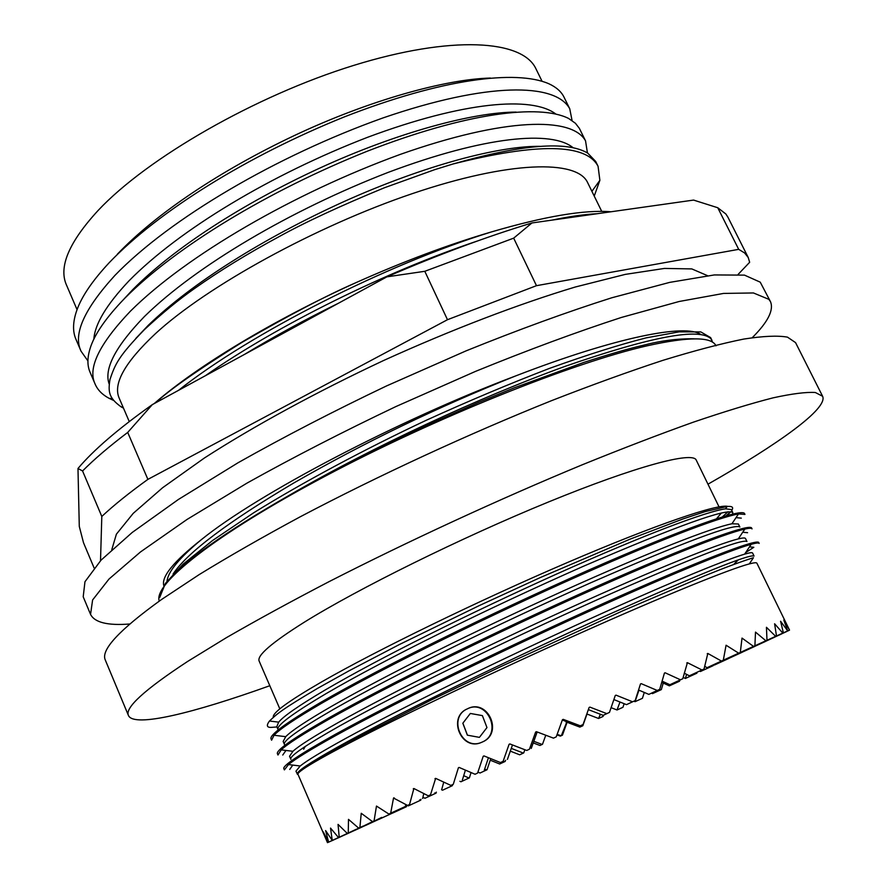<?xml version="1.0" encoding="UTF-8"?>
<svg xmlns="http://www.w3.org/2000/svg" width="887" height="887" viewBox="0 0 887 887"><rect width="100%" height="100%" fill="white"/><g stroke="black" fill="none" stroke-linecap="round" stroke-linejoin="round"><path stroke-width="1.33" d="M481.353 742.441L482.373 741.998L481.353 742.441C461.351 751.5 447.126 717.04 467.394 708.846C487.65 697.914 503.86 733.305 482.373 741.998C502.94 733.394 487.085 698.535 467.394 708.846C447.647 717.128 461.617 750.967 481.353 742.441M269.814 685.718C193.355 713.159 133.992 727.817 128.471 715.554C124.59 707.926 144.326 689.875 187.667 661.425L226.385 637.675C256.698 620.179 290.936 601.497 329.099 581.628C407.953 541.325 499.403 499.104 582.105 464.855C622.486 448.467 659.529 434.253 693.257 422.201C724.535 411.568 751.134 403.452 773.054 397.853C792.091 393.695 806.194 391.91 815.353 392.509L822.615 396.278C828.325 408.463 778.564 443.988 707.97 484.191M128.471 715.554L105.32 660.072C100.508 650.149 119.18 630.003 161.367 599.623L199.22 574.576C228.957 556.326 262.663 537.045 300.316 516.744C378.206 475.72 469.001 433.765 551.581 400.647C591.939 384.903 629.071 371.465 662.977 360.322C694.499 350.653 721.419 343.568 743.727 339.078C763.208 336.051 777.788 335.408 787.468 337.138L795.55 342.604L822.615 396.278M279.826 708.857L259.148 661.081C256.731 655.637 271.688 642.731 304.041 622.364C357.594 588.935 461.04 537.766 548.443 501.998C636.034 466.13 692.736 451.184 696.206 460.054L719.024 506.843M273.362 717.284C271.921 713.181 288.042 701.362 321.737 681.848C376.143 650.559 478.392 600.71 567.37 562.546C656.502 524.295 718.27 503.439 728.039 506.444M731.72 510.358C733.815 507.309 732.274 506.033 727.096 506.499L705.276 511.577L683.178 518.873L630.136 539.119L540.294 577.548L479.113 605.666L399.416 644.516L348.957 670.86L317.768 688.257C281.833 709.545 277.298 713.536 269.471 721.031C266.056 725.621 266.832 727.728 271.777 727.351L276.888 726.952M297.744 772.799C300.05 768.974 316.615 758.596 347.427 741.665C408.342 708.536 510.834 658.93 605.777 615.855C700.087 573.778 749.515 553.843 754.061 556.049L752.575 553.011C752.254 552.313 749.604 552.69 744.636 554.142C723.227 560.54 662.123 585.719 574.166 626.067C486.819 666.281 400.758 708.358 345.941 738.294C322.003 751.466 306.758 760.702 300.194 765.991L295.97 771.147L297.256 773.919C297.411 772.821 299.085 771.136 302.267 768.852C311.925 762.255 317.479 758.74 346.684 742.918L432.368 699.422L499.525 667.212L622.807 610.799L704.788 575.774C724.457 567.769 740.656 561.748 753.407 557.723M298.11 774.617L297.289 774.196M290.892 759.383C288.796 756.633 305.294 745.357 340.364 725.555C400.891 691.838 503.106 642.077 598.026 599.39C692.37 557.768 742.009 538.487 746.954 541.513L745.468 538.487C745.102 537.688 742.707 537.821 738.294 538.886C717.605 544.086 656.812 568.345 568.467 608.582C480.577 648.774 393.773 691.505 338.889 722.195C314.253 736.11 298.919 745.801 292.91 751.3L289.55 756.278L290.892 759.383M284.494 744.559C282.21 741.366 298.487 729.679 333.324 709.5C393.484 675.195 495.401 625.28 590.298 582.981C684.675 541.824 734.536 523.175 739.869 527.022L738.394 524.006L731.93 523.773C711.984 527.754 651.49 551.093 562.768 591.163C474.357 631.322 386.81 674.697 331.86 706.152C306.536 720.809 291.158 730.988 285.736 736.676L283.153 741.465L284.494 744.559M269.471 721.031L278.673 722.14L276.777 726.697L278.108 729.779C275.635 726.143 291.701 714.046 326.316 693.501C386.089 658.62 487.717 608.537 582.604 566.627C677.003 525.924 727.074 507.907 732.806 512.586L732.64 514.016M278.673 722.14C283.463 716.241 298.852 705.586 324.853 690.164C379.858 657.943 468.148 613.926 557.08 573.834C646.168 533.93 706.362 511.544 725.555 508.805L731.343 509.57L732.806 512.586M730.788 511.699L727.085 515.491M284.383 769.894L288.497 764.561C295.094 759.039 310.772 749.404 335.53 735.656C392.342 704.356 482.351 660.25 573.701 618.339C665.682 576.284 729.258 550.428 751.189 544.285C756.145 542.933 758.806 542.644 759.161 543.421L758.662 542.389C755.746 539.13 700.165 560.074 603.703 603.304C504.625 647.953 397.886 699.799 335.031 734.514C298.852 754.759 281.822 766.202 283.929 768.841L284.383 769.894M277.975 755.014L281.212 749.87C287.233 744.138 302.988 734.015 328.467 719.501C385.346 687.414 476.142 642.62 568.046 600.732C660.438 558.821 723.67 533.93 744.847 529.04C749.238 528.075 751.633 528.02 752.043 528.896L751.544 527.876C748.24 523.829 692.37 543.964 595.92 586.784C496.864 631.023 390.424 683.034 327.968 718.37C292.034 739.004 275.225 750.868 277.531 753.972L277.975 755.014M271.588 740.19L274.05 735.256C279.449 729.325 295.238 718.703 321.427 703.402C378.372 670.528 469.944 625.047 562.402 583.202C655.183 541.458 718.093 517.553 738.494 513.939L744.958 514.416L744.459 513.396C740.767 508.561 684.62 527.909 588.159 570.308C489.125 614.148 382.996 666.337 320.928 702.271C285.237 723.293 268.639 735.578 271.145 739.137L271.588 740.19M749.471 546.88L753.817 547.301L745.69 552.557M323.212 831.906L327.491 842.639L347.083 833.636L327.48 842.65L297.954 774.273C297.611 773.508 299.44 771.757 303.443 768.996C310.96 763.818 326.061 755.292 348.724 743.428C400.736 716.241 493.826 671.781 578.845 633.761C663.942 595.709 729.569 569.088 749.315 563.91C754.017 562.668 756.544 562.425 756.888 563.178L789.53 630.114L769.816 639.139M323.256 831.884L328.611 842.073L325.607 830.576L332.237 840.355L330.529 828.081L338.424 837.45L339.211 837.084L338.047 824.389L347.216 833.348L348.258 832.86L348.491 819.355L358.592 828.059L359.9 827.449L361.242 813.279L372.496 821.606L374.07 820.885L376.476 806.061L388.861 814.033L405.459 806.449L390.668 813.202L393.529 798.045L407.51 805.418L409.55 804.476L413.885 788.51L428.255 795.827L430.494 794.796L435.65 778.354L450.862 785.405L453.279 784.285L458.402 767.776L459.122 767.432L475.044 774.251L477.594 773.076L483.215 756.267L483.98 755.912L500.445 762.554L503.106 761.323L509.094 744.304L509.881 743.938L526.723 750.457L529.45 749.193L535.626 732.063L536.424 731.686L553.466 738.139L556.227 736.875L562.436 719.723L563.234 719.357L580.298 725.81L583.036 724.546L589.112 707.482L589.91 707.116L606.797 713.625L609.48 712.394L615.256 695.508L616.033 695.153L632.575 701.794L635.159 700.597L640.481 683.988L641.223 683.655L657.256 690.463L659.706 689.332L664.43 673.089L665.128 672.778L680.484 679.808L682.768 678.755L687.414 662.667L701.961 669.962L704.056 669.009L707.815 653.442L721.43 661.059L723.304 660.194L726.076 645.226L738.671 653.176L740.312 652.422L742.02 638.086L753.518 646.39L754.904 645.758L755.502 632.098L765.869 640.769L766.989 640.259L766.446 627.286L775.637 636.334L776.491 635.946L774.595 623.761L782.8 633.085L783.387 632.83L780.582 621.255L787.723 630.89L783.798 620.013L789.53 630.114M697.093 672.235L696.872 673.2L685.374 678.466L686.605 674.375M679.819 680.129L679.531 681.205L669.363 685.851L669.973 684.697M663.243 683.045L661.336 689.598L652.544 693.612L653.231 692.348M644.272 692.437L642.421 698.313L635.048 701.672L638.973 690.175M624.149 703.69L622.94 707.294L617.019 709.988L620.002 702.016M603.459 715.221L603.027 716.463L598.57 718.481L600.377 714.257M586.994 714.035L582.814 725.766L579.854 727.096L580.697 725.666M567.092 722.273L562.447 735.146L560.351 736.11L556.969 734.835M545.771 735.234L542.5 744.282L539.961 745.479L533.22 742.918M524.86 749.737L523.729 752.908L519.682 754.804L510.302 751.134M505.612 760.226L505.191 761.423L499.669 763.995L490.245 760.192M490.766 758.662L487.03 769.761L480.055 773.009L478.88 772.51M471.041 772.566L469.367 777.866L460.963 781.769L459.898 781.292M452.658 784.585L452.337 785.682L442.546 790.206L441.582 789.752M436.349 792.146L436.094 793.122L424.951 798.278L422.922 797.236M420.959 799.276L420.76 800.152L408.319 805.895L406.778 805.03L406.479 806.682L392.753 812.958M406.479 806.682L392.808 812.991M393.495 811.915L393.396 812.669L378.516 819.477M381.698 817.404L365.71 825.32M371.398 822.194L354.478 830.443M362.728 826.229L344.999 834.756M355.831 829.456L337.415 838.193M350.842 831.806L331.871 840.688M347.892 833.215L328.512 842.173M405.814 804.465L405.459 806.449M407.51 805.418L409.55 804.476M423.775 793.577L422.633 798.5M428.255 795.827L430.494 794.796M443.744 782.134L441.659 789.718M450.862 785.405L453.279 784.285M465.409 770.149L462.315 780.183M475.044 774.251L477.594 773.076M488.438 757.72L484.335 770.038M500.445 762.554L503.106 761.323M512.486 744.947L507.419 759.405M526.723 750.457L529.45 749.193M537.167 731.975L531.235 748.44M553.466 738.139L556.227 736.875M563.234 719.357L562.336 720.022L579.222 726.364L583.036 724.546M606.797 713.625L603.182 715.354L588.358 709.622M603.182 715.354L609.48 712.394M632.575 701.794L626.499 704.644L613.882 699.566M626.499 704.644L635.159 700.597M657.256 690.463L648.841 694.388L638.573 690.008M648.841 694.388L659.706 689.332M680.484 679.808L669.896 684.731L662.112 681.149M669.896 684.731L682.768 678.755M701.961 669.962L689.387 675.794L684.221 673.178M689.387 675.794L704.056 669.009M721.43 661.059L707.094 667.689L704.644 666.303M707.094 667.689L723.304 660.194M738.671 653.176L722.75 660.46M722.816 660.505L740.312 652.422M753.518 646.39L736.343 654.251M736.41 654.296L754.904 645.758M765.869 640.769L747.697 649.096M747.741 649.129L766.989 640.259M775.637 636.334L756.722 644.993M756.766 645.037L776.491 635.946M782.8 633.085L763.419 641.966M763.452 642.011L783.387 632.83M787.39 631.034L767.765 640.026M767.798 640.07L787.723 630.89M769.838 639.183L789.452 630.147M769.65 639.316L789.075 630.38L769.617 639.339M786.326 631.644L767.244 640.27M767.299 640.447L786.337 631.688M781.38 633.983L762.853 642.232M762.909 642.521L781.392 634.028M774.351 637.265L756.544 645.082M756.589 645.481L774.351 637.309M748.462 649.262L765.381 641.489L748.451 648.807M754.626 646.435L738.694 653.242M738.671 653.808L754.615 646.49M742.242 652.167L727.362 659.052L727.429 658.376M727.362 659.052L742.231 652.222M726.542 658.786L727.107 659.163M728.382 658.586L714.667 664.928L714.778 664.141M714.667 664.928L728.371 658.642M713.691 664.64L714.39 665.05M713.37 664.795L713.203 665.66L700.73 671.37L700.907 670.472M700.73 671.37L713.203 665.66M699.61 671.071L700.431 671.514M166.612 582.814C182.899 562.003 224.034 532.677 290.016 494.857C324.476 475.687 351.862 461.151 372.185 451.228L420.261 428.199L478.636 402.388L514.493 387.73L583.801 362.417C609.28 354.223 628.938 348.547 642.776 345.387C660.981 340.652 678.145 338.468 694.244 338.834M715.997 345.841C711.762 336.605 688.955 336.561 647.577 345.708C573.213 362.517 434.763 417.921 324.52 476.541C214.022 535.205 152.764 584.544 159.294 601.087M111.784 549.685L116.397 534.174L133.227 513.351L162.687 487.673L204.32 458.058C253.482 426.325 316.094 392.143 383.772 360.432C451.849 329.543 518.762 303.997 575.253 287.022L625.291 274.382L664.474 268.428L691.805 268.916L707.527 275.669M129.724 624.004C107.682 625.712 94.632 622.508 90.552 614.381L92.603 599.978L108.979 579.067L140.501 551.947L187.024 519.46L247.14 483.027C293.165 457.359 342.726 431.88 395.846 406.59L475.587 371.354C528.131 349.933 576.716 331.971 621.332 317.468L679.209 301.48L723.57 293.42L753.429 292.954L768.885 299.34L770.47 301.647C773.985 310.04 767.92 322.036 752.287 337.659M90.552 614.381L83.201 596.796L84.964 581.728L101.029 560.174L132.207 532.466L178.398 499.47L238.193 462.67C284.017 436.825 333.412 411.269 386.388 386L465.997 350.897C518.496 329.665 567.081 311.958 611.753 297.788L669.763 282.365L714.345 274.937L744.481 275.125L760.237 282.166L770.47 301.647M100.519 560.706L101.805 516.456C113.78 505.246 129.136 492.884 147.885 479.379L447.48 319.708L536.48 285.681L738.694 249.347L717.76 207.735L725.865 214L727.905 217.16L748.24 257.518L749.648 262.286L738.128 274.393M601.741 211.394L587.637 182.633C577.226 159.46 509.526 160.713 412.51 193.577C315.672 226.274 206.826 286.29 155.436 333.667C124.945 362.273 112.86 383.749 119.168 398.097L129.258 421.58M594.223 196.071L599.878 180.327L598.071 166.29L595.698 161.467L587.782 153.163C567.026 140.723 522.099 144.326 453.002 163.995L434.807 169.617L384.359 187.778C340.231 205.95 305.161 222.238 279.128 236.618C247.717 253.56 219.477 270.89 194.419 288.608C178.83 299.518 162.177 313.189 144.448 329.598C118.459 356.363 115.11 364.247 110.01 379.403C107.948 391.932 108.813 397.919 121.109 406.845L123.481 408.142M587.438 152.952L585.542 140.867L579.344 128.327L575.419 123.271L568.556 118.426C539.229 103.768 466.351 112.66 366.908 151.355C268.162 190.905 176.003 246.752 124.768 298.254C105.808 317.89 94.233 334.709 90.03 348.735C87.214 357.916 87.225 365.766 90.064 372.263L95.175 384.215C97.681 390.003 102.338 394.715 109.156 398.352L113.603 400.436M585.542 140.867C572.17 116.452 504.725 117.55 400.214 154.416C293.442 193.333 186.325 255.545 130.4 311.193C99.122 344.078 87.381 368.415 95.186 384.215M572.071 120.543L569.742 108.768L564.054 97.226C561.327 91.638 556.249 87.148 548.82 83.744C516.356 69.552 442.059 78.644 344.234 116.94C247.562 155.901 158.795 210.906 109.267 262.63C92.525 280.602 81.726 296.446 76.881 310.128C72.789 321.704 72.49 331.45 75.972 339.366L81.061 351.23L87.924 360.92M569.742 108.768C555.506 82.635 487.462 81.981 382.996 117.927C276.312 155.957 169.905 218.501 114.855 275.469C84.11 309.186 72.845 334.432 81.061 351.23M154.138 403.629L155.724 402.266C197.546 366.043 273.307 320.163 355.299 282.953C403.463 261.421 448.822 244.424 491.354 231.95C544.673 216.317 584.555 209.587 610.988 211.771M155.602 402.831C168.94 390.213 197.646 370.112 241.707 342.537C288.552 315.417 326.416 295.559 355.299 282.953M77.058 309.641L66.37 284.771C58.52 266.799 69.119 242.007 98.18 210.396C147.353 157.997 255.367 95.796 353.536 65.461C451.871 34.937 522.676 39.826 535.936 68.798L542.035 81.216M540.859 146.366C500.745 145.49 425.405 164.871 343.313 201.881C263.051 238.381 191.603 283.319 148.317 325.263L135.778 338.49M573.213 147.83C552.157 130.145 485.344 135.944 388.273 172.344C290.57 210.141 196.149 265.823 144.481 316.471C115.432 346.518 103.679 369.081 109.212 384.16M516.145 112.095C473.913 112.106 397.698 132.218 318.976 168.452C241.974 204.077 174.04 248.016 132.762 289.617L123.98 299.052M555.661 113.913C531.901 95.984 464.001 101.34 367.706 137.252C271.178 174.44 179.252 229.655 128.948 280.891C106.551 304.64 94.854 324.077 93.845 339.222M338.568 303.177C305.25 319.508 273.817 336.628 244.28 354.534M490.467 78.056C446.128 79.12 369.668 100.043 294.528 135.467C221.007 170.204 156.555 213.124 117.317 254.236M598.071 166.29C586.141 143.494 537.788 142.729 453.002 163.995M597.361 213.7C584.566 214.332 569.465 216.472 552.036 220.109M477.328 241.031C386.122 271.577 277.819 325.019 205.363 375.722M491.354 231.95C386.466 264.293 250.589 333.179 178.442 390.391M101.805 516.456L82.569 470.975L77.978 468.491L79.287 526.412L83.511 542.744L94.1 567.957M77.978 468.491C93.39 450.152 118.182 428.853 152.342 404.605L127.717 432.424L147.885 479.379M447.48 319.708L424.795 271.3L386.909 276.844L152.342 404.605M386.909 276.844C438.422 254.613 486.763 236.652 531.945 222.959L513.673 238.148L536.48 285.681M717.76 207.735L693.567 200.085L531.945 222.959M693.567 200.085L694.865 200.451M738.694 249.347L744.592 252.939L748.24 257.518M424.795 271.3L513.673 238.148M82.569 470.975C94.233 459.211 109.278 446.361 127.717 432.424M290.016 494.857C373.061 446.704 478.647 397.686 565.207 366.32C651.069 336.583 699.666 327.425 710.975 338.845L712.594 342.26M711.973 340.342L710.609 337.592L700.808 331.915L679.165 331.86L646.324 337.825C619.337 344.677 587.039 354.867 549.43 368.404C509.559 383.749 468.491 401.035 426.248 420.272C363.648 449.731 302.079 482.728 253.46 512.93L212.547 540.527L183.188 564.099L165.403 583.391L159.738 597.417M163.84 585.764C161.09 576.883 173.63 561.471 201.482 539.562C257.485 494.17 397.686 420.338 515.735 375.9C438.145 406.845 364.125 442.569 293.675 483.049C227.394 522.332 187.19 552.668 173.054 574.055M515.735 375.9C616.532 336.905 685.995 323.555 700.874 334.543M201.482 539.562C179.518 557.746 168.031 571.616 167.022 581.162M683.145 677.358L685.374 678.466M661.757 682.369L669.363 685.851M651.501 693.157L652.544 693.612M633.895 701.196L635.048 701.672M611.121 707.66L617.019 709.988M586.817 713.968L598.57 718.481M562.447 735.146L561.382 735.589L566.76 722.14L579.854 727.096M561.382 735.589L560.351 736.11M557.147 734.325L560.983 735.778M542.5 744.282L539.961 745.479M533.808 741.299L542.101 744.459M523.729 752.908L519.682 754.804M511.278 748.373L523.33 753.085M505.191 761.423L499.669 763.995M503.616 761.124L504.803 761.6M487.03 769.761L480.055 773.009M484.646 769.096L486.653 769.938M469.367 777.866L460.963 781.769M463.701 775.681L469.001 778.032M452.337 785.682L442.546 790.206M450.973 785.35L451.993 785.838M436.094 793.122L424.951 798.278M434.863 792.823L435.761 793.277M420.76 800.152L408.319 805.895M419.673 799.863L420.449 800.296M405.47 806.372L406.191 806.815M393.396 812.669L378.572 819.51M392.52 812.37L393.129 812.791M381.643 818.036L365.754 825.353M371.387 822.704L354.523 830.476M362.75 826.64L345.032 834.789M355.875 829.755L337.437 838.237M350.886 831.995L331.893 840.732M347.926 833.303L328.534 842.218M338.424 837.45L339.211 837.084M347.216 833.348L348.258 832.86M358.592 828.059L359.9 827.449M372.496 821.606L374.07 820.885M566.882 722.195L566.139 722.428M582.814 725.766L580.253 726.919M603.027 716.463L598.969 718.304M622.94 707.294L617.396 709.811M642.421 698.313L635.425 701.506M661.336 689.598L652.91 693.446M679.531 681.205L669.707 685.695M696.872 673.2L685.695 678.311M707.815 653.442L707.227 653.719M687.414 662.667L686.771 662.966M665.128 672.778L664.43 673.111M641.223 683.655L640.481 684.021M616.033 695.153L615.245 695.552M589.91 707.116L589.09 707.549M580.298 725.81L579.222 726.364M535.626 732.063L536.591 731.753M509.094 744.304L509.936 743.96M483.215 756.267L484.014 755.924M458.402 767.776L459.144 767.443M434.974 778.664L435.672 778.365M413.264 788.798L413.896 788.521M393.529 798.045L394.094 797.79M388.861 814.033L390.668 813.202M726.12 515.768L730.289 512.043M727.939 511.788L722.439 516.866M721.353 513.008L716.519 518.751M470.332 713.458L462.837 723.227L470.332 713.458L482.395 715.609L486.963 727.573L479.967 736.665M467.36 735.168L479.423 737.363L467.36 735.168L462.837 723.227M467.427 735.146L462.881 723.204M303.642 749.227L305.272 746.433M738.306 559.885L733.871 564.387M738.028 559.985L733.66 564.465M303.443 768.996L302.267 768.852M122.994 407L121.109 406.845M112.305 398.607L109.156 398.352M591.895 191.326L599.878 180.327M749.315 563.91L753.44 557.712M736.022 517.642L741.31 518.13M742.718 532.244L747.597 532.71M285.98 750.446L282.753 755.037M292.788 765.082L289.75 769.428M727.096 506.499L725.555 508.805M738.494 513.939L731.93 523.773M274.05 735.256L285.736 736.676M744.847 529.04L738.294 538.886M281.212 749.87L292.91 751.3M751.189 544.285L744.636 554.142M288.497 764.561L300.194 765.991"/></g></svg>
